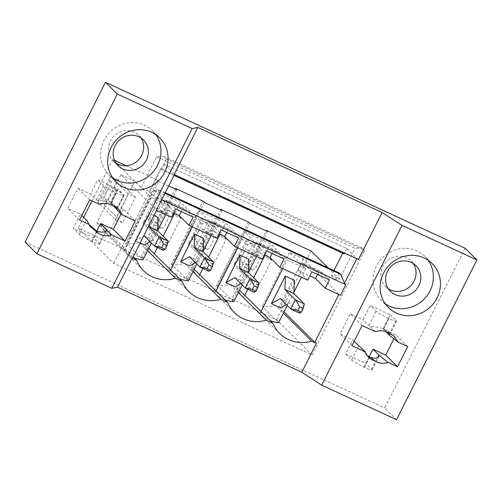 <?xml version="1.0" encoding="UTF-8"?>
<svg xmlns="http://www.w3.org/2000/svg" width="502" height="502" viewBox="0 0 502 502"><rect width="100%" height="100%" fill="white"/><g stroke="black" fill="none" stroke-linecap="round" stroke-linejoin="round"><path stroke-width="0.38" stroke-dasharray="2.51 1.88" d="M465.078 248.22L384.733 407.969L396.555 419.691M25.1 242.058L384.733 407.969M413.322 263.569A18.085 17.118 134.8 0 0 411.201 260.977A18.085 17.118 134.8 0 0 382.825 266.606A18.085 17.118 134.8 0 0 385.737 286.661A18.085 17.118 134.8 0 0 388.341 288.763M362.105 325.528L350.283 313.8L340.124 333.999L352.856 339.873L354.211 341.216M358.767 345.74L351.613 359.965L345.702 354.105L352.856 339.873M345.702 354.105L365.807 363.385L369.165 356.715M393.875 338.781L395.858 334.828L383.126 328.954L390.28 314.723L370.175 305.448L363.015 319.68L350.283 313.8M344.127 253.912L342.941 252.738L160.627 168.628L149.194 191.356L141.15 187.648L156.68 156.775L163.884 156.542L166.25 158.889L364.653 250.423L312.093 354.92L113.69 263.393L78.212 228.222L123.078 248.917L157.634 180.205L158.82 181.379L124.264 250.09L123.078 248.917M166.25 158.889L113.69 263.393M140.918 137.899A18.085 17.118 134.8 0 0 138.797 135.308A18.085 17.118 134.8 0 0 110.421 140.936A18.085 17.118 134.8 0 0 113.333 160.991A18.085 17.118 134.8 0 0 115.937 163.094M135.283 220.88L123.454 209.158L110.722 203.285L117.876 189.053L97.771 179.779L90.611 194.004L96.522 199.871A11.364 1.192 26.7 0 0 97.332 200.543C100.714 199.859 105.025 200.618 110.258 202.808L110.917 203.084L116.113 192.749L116.558 192.956A11.364 1.192 26.7 0 0 124.113 195.485A11.364 1.192 26.7 0 0 123.793 194.914L117.876 189.053M105.608 231.071L99.314 243.577L93.403 237.71L73.298 228.435L80.452 214.203L67.72 208.33L77.879 188.131L90.611 194.004M93.403 237.71L96.76 231.045M123.454 209.158L121.082 213.883M358.472 259.521L356.935 258.517L346.838 248.515L164.524 164.405L174.614 174.407L174.175 174.495M163.884 156.542L362.287 248.076L364.653 250.423M164.524 164.405L161.807 169.802L174.087 175.462M346.838 248.515L344.535 253.096M156.68 156.775L355.083 248.308L362.287 248.076M160.627 168.628L161.807 169.802M333.993 270.528L331.515 275.466L339.553 279.175L355.083 248.308M342.941 252.738L342.69 253.246M147.569 250.655L139.261 242.416L145.944 245.497A34.098 32.285 134.8 0 0 152.79 255.788A34.098 32.285 134.8 0 0 153.154 256.145L154.327 253.811M148.755 248.289L145.944 245.497M91.96 200.894L112.774 159.51L114.456 160.289M126.247 165.723L157.634 180.205M83.665 217.385L78.212 228.222M115.341 219.638L128.274 193.935L135.421 197.23L122.494 222.938L115.341 219.638L97.608 202.055L104.755 205.356L103.199 198.353L101.41 197.531L97.608 202.055L110.534 176.346L109.725 181.002L101.41 197.531M307.688 280.129L297.937 270.452L301.765 262.841L304.13 265.181L304.494 264.466L322.008 272.548L321.644 273.264L335.945 279.865L331.515 275.466M328.076 267.798L339.553 279.175M168.797 185.978L158.82 181.379M112.774 159.51L115.272 161.989M117.048 163.752L141.15 187.648M173.598 213.093L161.732 207.621L165.566 200.003L167.925 202.35L153.631 195.755L149.194 191.356M165.566 200.003L183.079 208.085L185.445 210.432L213.331 223.296L210.965 220.949L228.479 229.031L230.845 231.378L231.209 230.656L213.689 222.574L213.331 223.296M304.13 265.181L276.244 252.318L273.879 249.977L256.365 241.895L258.731 244.242L230.845 231.378M301.765 262.841L319.285 270.923L321.644 273.264M181.329 211.562L183.079 208.085M193.195 217.04L185.809 209.71L185.445 210.432M175.681 208.957L168.289 201.628L185.809 209.71M171.489 217.291L161.732 207.621M167.925 202.35L168.289 201.628M276.244 252.318L276.608 251.602L259.088 243.52L258.731 244.242M153.631 195.755L157.07 188.909L158.494 190.314L162.133 199.231M165.396 192.743L157.07 188.909M335.945 279.865L339.39 273.019M165.089 193.358L158.494 190.314M297.937 270.452L309.803 275.931M262.289 259.183L252.537 249.507L264.403 254.985M216.889 238.237L207.131 228.561L219.004 234.039M133.143 256.873L100.544 224.551L96.842 222.85L121.001 174.815L156.643 210.15L156.197 210.238M121.001 174.815L134.9 181.228L107.748 235.2L124.076 251.383A34.098 32.285 134.8 0 0 134.059 257.783M211.091 235.557L215.389 227.011L196.621 218.357L180.3 202.168L153.668 189.881L169.99 206.065L151.221 197.411L134.9 181.228M215.389 227.011L199.068 210.827L225.699 223.114L242.02 239.297L260.789 247.957L244.468 231.773L270.653 243.853L286.975 260.036L305.743 268.695L289.422 252.512L303.321 258.925L338.957 294.26L340.5 295.258M151.221 197.411L124.076 251.383M100.544 224.551A34.098 32.285 134.8 0 0 107.384 234.842A34.098 32.285 134.8 0 0 107.748 235.2M96.842 222.85L132.484 258.185M312.093 354.92L276.621 319.755L231.755 299.054L266.054 230.851M124.264 250.09L142.135 258.335L140.955 257.162L168.477 269.863L203.04 201.151M231.755 299.054L232.934 300.227L215.063 291.982L213.877 290.809L186.355 278.108L187.535 279.281L169.663 271.036L168.477 269.863M142.135 258.335L176.691 189.624M153.668 189.881L126.598 243.702A34.098 32.285 134.8 0 0 139.261 242.416M157.465 247.568L163.188 236.197M174.577 213.545L180.3 202.168M126.598 243.702L142.919 259.892M169.99 206.065L165.691 214.618M157.653 230.6L151.409 243.012M158.011 217.303L144.156 244.844L135.22 240.722L149.069 213.181L153.945 215.509M153.976 215.44L149.069 213.181M232.934 300.227L267.497 231.516M311.177 251.044L276.621 319.755M251.546 282.475L264.472 256.767L271.62 260.067L258.693 285.776L251.546 282.475L233.806 264.887L240.954 268.187L239.404 261.191L237.615 260.362L233.806 264.887L246.733 239.184L245.924 243.84L237.615 260.362M317.534 274.399L319.285 270.923M329.4 279.871L322.008 272.548M311.88 271.789L304.494 264.466M233.719 301.777L217.397 285.594A34.098 32.285 134.8 0 0 230.06 284.308L236.743 287.389A34.098 32.285 134.8 0 0 243.583 297.673L259.91 313.863L261.084 311.522M282.676 268.589L286.975 260.036M279.777 333.56L259.91 313.863A34.098 32.285 134.8 0 0 270.264 320.621M305.743 268.695L301.445 277.242M293.902 292.246L287.244 305.486M294.21 280.135L280.361 307.682L271.419 303.559M278.597 322.673L262.276 306.49A34.098 32.285 134.8 0 0 275.46 305.254L283.398 313.122M289.422 252.512L262.276 306.49M303.321 258.925L279.162 306.96L275.46 305.254M236.743 287.389L239.554 290.181M243.583 297.673L244.763 295.339M247.819 289.252L253.623 277.719M264.93 255.229L270.653 243.853M217.397 285.594L244.468 231.773M238.368 292.54L230.06 284.308M279.162 306.96L284.057 311.817M215.063 291.982L249.619 223.271M169.663 271.036L204.22 202.325M187.535 279.281L222.091 210.57M140.955 257.162L175.254 188.959M160.74 240.583L173.673 214.875L180.82 218.175L167.894 243.884L160.74 240.583L143.007 223.001L150.154 226.295L148.598 219.299L146.816 218.47L143.007 223.001L155.934 197.292L155.124 201.948L146.816 218.47M213.689 222.574L221.081 229.903M210.965 220.949L207.131 228.561M226.735 232.508L228.479 229.031M238.601 237.986L231.209 230.656M188.319 280.831L171.998 264.648A34.098 32.285 134.8 0 0 184.661 263.362L191.344 266.443A34.098 32.285 134.8 0 0 198.19 276.734A34.098 32.285 134.8 0 0 198.554 277.091L199.727 274.757M202.864 268.514L208.587 257.137M219.976 234.49L225.699 223.114M171.998 264.648L199.068 210.827M196.809 263.958L203.053 251.546M179.459 278.729A34.098 32.285 134.8 0 1 169.475 272.329L170.649 269.994M192.322 226.904L196.621 218.357M203.41 238.249L189.555 265.79L180.62 261.667M169.475 272.329L153.154 256.145M184.661 263.362L192.969 271.595M194.155 269.235L191.344 266.443M213.877 290.809L248.44 222.097M186.355 278.108L220.654 209.905M206.146 261.529L219.073 235.821L226.22 239.121L213.294 264.83L206.146 261.529L188.407 243.947L195.554 247.241L194.004 240.245L192.216 239.416L188.407 243.947L201.333 218.238L200.524 222.894L192.216 239.416M259.088 243.52L266.48 250.849M256.365 241.895L252.537 249.507M272.134 253.454L273.879 249.977M284 258.925L276.608 251.602M242.209 284.904L248.452 272.492M256.491 256.503L260.789 247.957M224.858 299.675A34.098 32.285 134.8 0 1 214.875 293.275L216.048 290.94M237.722 247.85L242.02 239.297M248.81 259.195L234.955 286.736L226.019 282.613M214.875 293.275L198.554 277.091M96.522 199.871L103.682 185.64A11.364 1.192 26.7 0 0 116.113 192.749M110.258 202.808L112.41 205.707M99.114 204.195L97.332 200.543M116.326 207.508L114.945 205.745L111.362 203.291A15.757 14.916 134.8 0 0 110.917 203.084M103.682 185.64L97.771 179.779M89.701 199.852L77.879 188.131M113.546 206.084L110.722 203.285M79.542 220.052L67.72 208.33M87.172 220.736L88.973 224.45M80.452 214.203L81.807 215.546M155.846 134.661A30.998 29.348 134.8 0 0 152.621 130.821A30.998 29.348 134.8 0 0 103.983 140.472A30.998 29.348 134.8 0 0 108.965 174.853A30.998 29.348 134.8 0 0 112.831 178.053M99.314 243.577A11.364 1.192 -153.3 0 1 99.641 244.148A11.364 1.192 -153.3 0 1 92.086 241.619L91.64 241.412A11.364 1.192 -153.3 0 1 79.209 234.296L73.298 228.435M390.28 314.723L396.197 320.583A11.364 1.192 -153.3 0 1 396.517 321.154A11.364 1.192 -153.3 0 1 388.962 318.632L388.517 318.425A11.364 1.192 -153.3 0 1 376.086 311.309L370.175 305.448M389.539 333.447L387.632 331.013L383.766 328.961A15.757 14.916 -45.2 0 0 383.321 328.754C378.382 327.153 374.097 326.476 370.451 326.72A11.364 1.192 -153.3 0 1 368.926 325.541L363.015 319.68M384.394 329.274L388.755 333.19M375.458 331.684L370.451 326.72M383.126 328.954L385.95 331.753M407.687 346.556L395.858 334.828M351.946 345.721L340.124 333.999M360.292 346.92L365.161 353.797L367.169 355.51M385.235 303.723A30.998 29.348 -45.2 0 1 381.369 300.522A30.998 29.348 -45.2 0 1 376.387 266.142A30.998 29.348 -45.2 0 1 425.025 256.497A30.998 29.348 -45.2 0 1 428.25 260.331M351.613 359.965A11.364 1.192 26.7 0 0 364.044 367.081L364.49 367.288A11.364 1.192 26.7 0 0 372.045 369.817A11.364 1.192 26.7 0 0 371.718 369.246L365.807 363.385M128.274 193.935L110.534 176.346L117.681 179.647L104.755 205.356L122.494 222.938M135.421 197.23L117.681 179.647L111.513 181.824L103.199 198.353M115.491 207.037L112.184 202.381A6.714 2.046 114.8 0 1 113.665 195.14A6.714 2.046 114.8 0 1 118.089 190.421A6.714 2.046 114.8 0 1 118.177 190.471L122.406 193.289A7.75 2.359 114.8 0 1 121.126 201.427A7.75 2.359 114.8 0 1 115.811 207.307A7.75 2.359 114.8 0 1 115.491 207.037L108.344 203.737L105.037 199.081A6.714 2.046 114.8 0 1 106.518 191.839A6.714 2.046 114.8 0 1 110.942 187.12A6.714 2.046 114.8 0 1 111.024 187.171L115.253 189.994A7.75 2.359 114.8 0 1 113.973 198.133A7.75 2.359 114.8 0 1 108.664 204.013A7.75 2.359 114.8 0 1 108.344 203.737M109.725 181.002L111.513 181.824M135.22 240.722L143.616 236.04M148.736 225.862L149.232 213.337M144.093 235.758L153.028 239.887L163.464 250.335M135.377 240.878L140.089 243.056M150.029 241.644L153.028 239.887M168.057 241.023L163.439 250.203M173.673 214.875L155.934 197.292L163.087 200.593L150.154 226.295L167.894 243.884M180.82 218.175L163.087 200.593L156.913 202.77L148.598 219.299M160.891 227.977L157.584 223.327A6.714 2.046 114.8 0 1 159.065 216.086A6.714 2.046 114.8 0 1 163.489 211.367A6.714 2.046 114.8 0 1 163.577 211.417L167.806 214.235A7.75 2.359 114.8 0 1 166.526 222.373A7.75 2.359 114.8 0 1 161.211 228.253A7.75 2.359 114.8 0 1 160.891 227.977L153.744 224.683L150.437 220.027A6.714 2.046 114.8 0 1 151.918 212.785A6.714 2.046 114.8 0 1 156.342 208.066A6.714 2.046 114.8 0 1 156.423 208.117L160.659 210.934A7.75 2.359 114.8 0 1 159.379 219.079A7.75 2.359 114.8 0 1 154.064 224.959A7.75 2.359 114.8 0 1 153.744 224.683M155.124 201.948L156.913 202.77M189.492 256.704L198.428 260.827L208.87 271.281M195.429 262.59L198.428 260.827M213.457 261.969L208.838 271.149M219.073 235.821L201.333 218.238L208.487 221.539L195.554 247.241L213.294 264.83M226.22 239.121L208.487 221.539L202.312 223.716L194.004 240.245M206.291 248.923L202.984 244.273A6.714 2.046 114.8 0 1 204.471 237.032A6.714 2.046 114.8 0 1 208.888 232.313A6.714 2.046 114.8 0 1 208.976 232.357L213.206 235.181A7.75 2.359 114.8 0 1 211.926 243.319A7.75 2.359 114.8 0 1 206.617 249.199A7.75 2.359 114.8 0 1 206.291 248.923L199.143 245.629L195.836 240.973A6.714 2.046 114.8 0 1 197.317 233.731A6.714 2.046 114.8 0 1 201.741 229.012A6.714 2.046 114.8 0 1 201.829 229.063L206.058 231.88A7.75 2.359 114.8 0 1 204.778 240.019A7.75 2.359 114.8 0 1 199.463 245.905A7.75 2.359 114.8 0 1 199.143 245.629M200.524 222.894L202.312 223.716M234.892 277.65L243.834 281.773L254.269 292.227M240.828 283.536L243.834 281.773M258.856 282.908L254.238 292.095M264.472 256.767L246.733 239.184L253.886 242.479L240.954 268.187L258.693 285.776M271.62 260.067L253.886 242.479L247.712 244.662L239.404 261.191M251.697 269.869L248.383 265.219A6.714 2.046 114.8 0 1 249.87 257.978A6.714 2.046 114.8 0 1 254.288 253.259A6.714 2.046 114.8 0 1 254.376 253.303L258.605 256.127A7.75 2.359 114.8 0 1 257.325 264.265A7.75 2.359 114.8 0 1 252.017 270.145A7.75 2.359 114.8 0 1 251.697 269.869L244.543 266.575L241.236 261.918A6.714 2.046 114.8 0 1 242.717 254.677A6.714 2.046 114.8 0 1 247.141 249.958A6.714 2.046 114.8 0 1 247.229 250.009L251.458 252.826A7.75 2.359 114.8 0 1 250.178 260.965A7.75 2.359 114.8 0 1 244.863 266.844A7.75 2.359 114.8 0 1 244.543 266.575M245.924 243.84L247.712 244.662M280.298 298.596L289.234 302.719L299.669 313.173M286.234 304.482L289.234 302.719M304.256 303.854L299.638 313.035M116.558 192.956L111.362 203.291M123.793 194.914L116.847 208.725M79.209 234.296L86.369 220.064M97.281 231.284L92.086 241.619M91.64 241.412L96.836 231.083M396.197 320.583L389.608 333.679M388.962 318.632L383.766 328.961M388.517 318.425L383.321 328.754M368.926 325.541L376.086 311.309M371.718 369.246L377.648 357.455M364.044 367.081L369.24 356.753M369.685 356.96L364.49 367.288M105.037 199.081L112.184 202.381M111.024 187.171L118.177 190.471M115.253 189.994L122.406 193.289M150.437 220.027L157.584 223.327M156.423 208.117L163.577 211.417M160.659 210.934L167.806 214.235M195.836 240.973L202.984 244.273M201.829 229.063L208.976 232.357M206.058 231.88L213.206 235.181M241.236 261.918L248.383 265.219M247.229 250.009L254.376 253.303M251.458 252.826L258.605 256.127M107.384 234.842L143.578 270.722M152.79 255.788L188.978 291.668M198.19 276.734L234.378 312.614M114.945 205.745L118.51 209.278M124.113 195.485L116.96 209.717M88.026 222.725L89.613 225.982M108.965 174.853L116.062 181.887M152.621 130.821L159.711 137.855M138.797 135.308L143.528 139.995M113.333 160.991L118.058 165.679M106.8 229.916L99.641 244.148M396.517 321.154L389.546 335.022M393.587 335.656L387.638 331.013M368.719 357.33L365.161 353.797M388.466 307.557L381.369 300.522M432.115 263.531L425.025 256.497M415.932 265.665L411.201 260.977M390.462 291.355L385.737 286.661M379.016 355.956L372.045 369.817M110.942 187.12L118.089 190.421M108.664 204.013L115.811 207.307M156.342 208.066L163.489 211.367M154.064 224.959L161.211 228.253M201.741 229.012L208.888 232.313M199.463 245.905L206.617 249.199M247.141 249.958L254.288 253.259M244.863 266.844L252.017 270.145"/><path stroke-width="0.75" d="M197.838 127.439L382.141 212.465L358.472 259.521L174.175 174.495L197.838 127.439L192.147 128.575L117.267 94.031L105.445 82.309L465.078 248.22L476.9 259.942L402.02 225.398L382.141 212.465M105.445 82.309L25.1 242.058L36.922 253.78L111.802 288.324L117.493 287.188L301.796 372.214L321.675 385.147L396.555 419.691L476.9 259.942M388.341 288.763A18.085 17.118 134.8 0 0 414.106 281.038A18.085 17.118 134.8 0 0 413.322 263.569M369.165 356.715L372.967 349.154L385.699 355.027L393.875 338.781M115.937 163.094A18.085 17.118 134.8 0 0 141.702 155.363A18.085 17.118 134.8 0 0 140.918 137.899M96.76 231.045L100.563 223.484L113.295 229.358L121.082 213.883M344.535 253.096L344.127 253.912L174.087 175.462M342.69 253.246L333.993 270.528M283.398 313.122L311.648 341.128A34.098 32.285 -45.2 0 1 279.777 333.56A34.098 32.285 -45.2 0 1 272.931 323.269L266.248 320.188A34.098 32.285 -45.2 0 1 234.378 312.614A34.098 32.285 -45.2 0 1 227.531 302.323L220.849 299.242A34.098 32.285 -45.2 0 1 188.978 291.668A34.098 32.285 -45.2 0 1 182.132 281.377L175.449 278.296L147.569 250.655M182.132 281.377L148.755 248.289M114.456 160.289L126.247 165.723M91.96 200.894L83.665 217.385M266.054 230.851L266.311 230.343L311.177 251.044L328.076 267.798M266.311 230.343L267.497 231.516L249.619 223.271L248.44 222.097L220.911 209.397L222.091 210.57L204.22 202.325L203.04 201.151L175.512 188.451L176.691 189.624L168.797 185.978M115.272 161.989L117.048 163.752M174.495 174.646L156.197 210.238L171.489 217.291L175.681 208.957L193.195 217.04L189.003 225.373L179.252 215.697L173.598 213.093M179.252 215.697L181.329 211.562M165.089 193.358L340.808 274.425L339.39 273.019L165.396 192.743M161.512 199.677L345.809 284.703L340.5 295.258L325.208 288.204L315.451 278.535L317.534 274.399M340.808 274.425L344.447 283.341L345.809 284.703M189.003 225.373L216.889 238.237L221.081 229.903L238.601 237.986L234.409 246.319L262.289 259.183L266.48 250.849L284 258.925L279.809 267.259L307.688 280.129L311.88 271.789L329.4 279.871L325.208 288.204M309.803 275.931L315.451 278.535M279.809 267.259L270.051 257.589L272.134 253.454M264.403 254.985L270.051 257.589M234.409 246.319L224.651 236.643L226.735 232.508M219.004 234.039L224.651 236.643M175.449 278.296A34.098 32.285 -45.2 0 1 143.578 270.722A34.098 32.285 -45.2 0 1 136.732 260.431L132.039 258.273L132.484 258.185L156.524 210.382M136.732 260.431L133.143 256.873M311.648 341.128L316.342 343.293L301.796 372.214M132.039 258.273L117.493 287.188M154.327 253.811L157.465 247.568M163.188 236.197L174.577 213.545M134.059 257.783A34.098 32.285 134.8 0 0 142.919 259.892L151.409 243.012M165.691 214.618L157.653 230.6M153.945 215.509L158.168 217.46L153.976 215.44M261.084 311.522L282.676 268.589M270.264 320.621A34.098 32.285 134.8 0 0 278.597 322.673L287.244 305.486M301.445 277.242L293.902 292.246M285.431 276.175L284.91 289.416L295.32 299.732L290.702 308.912L280.298 298.596L271.419 303.559L285.274 276.012L294.373 280.298L285.274 276.012M239.554 290.181L272.931 323.269M244.763 295.339L247.819 289.252M253.623 277.719L264.93 255.229M266.248 320.188L238.368 292.54M316.342 343.293L314.798 342.295L284.057 311.817M175.254 188.959L175.512 188.451M199.727 274.757L202.864 268.514M208.587 257.137L219.976 234.49M179.459 278.729A34.098 32.285 134.8 0 0 188.319 280.831L196.809 263.958M203.053 251.546L211.091 235.557M170.649 269.994L192.322 226.904M194.632 234.283L194.111 247.524L204.521 257.846L199.903 267.026L189.492 256.704L180.62 261.667L194.475 234.127L203.567 238.406L194.475 234.127M192.969 271.595L220.849 299.242M227.531 302.323L194.155 269.235M220.654 209.905L220.911 209.397M224.858 299.675A34.098 32.285 134.8 0 0 233.719 301.777L242.209 284.904M248.452 272.492L256.491 256.503M216.048 290.94L237.722 247.85M240.031 255.229L239.51 268.47L249.921 278.786L245.302 287.972L234.892 277.65L226.019 282.613L239.874 255.066L248.973 259.352L239.874 255.066M99.114 204.195C103.889 202.632 108.319 203.134 112.41 205.707A15.757 14.916 134.8 0 1 118.51 209.278A15.757 14.916 134.8 0 1 121.93 214.724L135.283 220.88L125.123 241.079L111.77 234.923A15.757 14.916 134.8 0 1 98.474 233.411L89.613 225.982L88.954 224.394L79.542 220.052L89.701 199.852L99.114 204.195M116.326 207.508L116.922 209.761L121.93 214.724M36.922 253.78L117.267 94.031M192.147 128.575L111.802 288.324M111.074 147.506A30.998 29.348 134.8 0 0 116.062 181.887A30.998 29.348 134.8 0 0 164.7 172.242A30.998 29.348 134.8 0 0 159.711 137.855A30.998 29.348 134.8 0 0 111.074 147.506M116.953 209.572A11.364 1.192 26.7 0 0 116.633 209.146L113.546 206.084M125.123 241.079L113.295 229.358M100.563 223.484L106.474 229.345A11.364 1.192 -153.3 0 1 106.8 229.916A11.364 1.192 -153.3 0 1 106.763 229.96L111.77 234.923M106.763 229.96C105.213 232.282 102.057 232.727 97.281 231.284A15.757 14.916 134.8 0 1 96.836 231.083L96.202 230.751L98.474 233.411M88.973 224.45L96.202 230.751M88.954 224.394L87.172 220.736A11.364 1.192 -153.3 0 1 86.369 220.064L81.807 215.546M112.831 178.053A30.998 29.348 134.8 0 0 157.603 165.208A30.998 29.348 134.8 0 0 155.846 134.661M146.433 160.056A18.085 17.118 134.8 0 0 143.528 139.995A18.085 17.118 134.8 0 0 115.153 145.624A18.085 17.118 134.8 0 0 118.058 165.679A18.085 17.118 134.8 0 0 146.433 160.056M385.95 331.753L389.037 334.815A11.364 1.192 -153.3 0 1 389.37 335.267L389.539 333.447M398.274 342.213L393.587 335.656L388.755 333.19A15.757 14.916 -45.2 0 0 375.458 331.684L362.105 325.528L351.946 345.721L365.299 351.883A15.757 14.916 -45.2 0 0 368.719 357.33A15.757 14.916 -45.2 0 0 374.818 360.9C378.903 363.467 383.34 363.969 388.115 362.413L397.528 366.749L407.687 346.556L398.274 342.213L389.37 335.267M402.02 225.398L321.675 385.147M383.478 273.176A30.998 29.348 -45.2 0 1 432.115 263.531A30.998 29.348 -45.2 0 1 437.104 297.912A30.998 29.348 -45.2 0 1 388.466 307.557A30.998 29.348 -45.2 0 1 383.478 273.176M397.528 366.749L385.699 355.027M338.837 294.498L314.798 342.295M356.815 258.756L344.447 283.341M354.211 341.216L358.767 345.74A11.364 1.192 26.7 0 0 360.292 346.92L365.299 351.883M388.115 362.413L379.211 355.466C378.131 358.434 375.17 359.018 370.338 357.223L369.685 356.96A15.757 14.916 -45.2 0 1 369.24 356.753L367.169 355.51M370.338 357.223L374.818 360.9M372.967 349.154L378.878 355.014A11.364 1.192 26.7 0 1 379.211 355.466L379.016 355.956M428.25 260.331A30.998 29.348 -45.2 0 1 430.007 290.878A30.998 29.348 -45.2 0 1 385.235 303.723M387.557 271.293A18.085 17.118 -45.2 0 1 415.932 265.665A18.085 17.118 -45.2 0 1 418.837 285.726A18.085 17.118 -45.2 0 1 390.462 291.355A18.085 17.118 -45.2 0 1 387.557 271.293M143.616 236.04L144.093 235.758L154.497 246.08L159.115 236.9L148.711 226.578L148.736 225.862M148.711 226.578L157.647 230.7L158.168 217.46M157.647 230.7L168.057 241.023L159.115 236.9M159.542 237.214L163.489 243.934L161.638 247.612L154.497 246.08M154.923 246.394L163.464 250.335L165.214 249.256L167.059 245.585L163.489 243.934M140.089 243.056L144.319 245.001L150.029 241.644M168.082 241.155L167.059 245.585M161.638 247.612L165.214 249.256M194.111 247.524L203.046 251.646L203.567 238.406M203.046 251.646L213.457 261.969L204.521 257.846M204.941 258.16L208.888 264.88L207.037 268.551L199.903 267.026M200.329 267.34L208.87 271.281L210.614 270.202L212.459 266.531L208.888 264.88M180.783 261.824L189.718 265.947L195.429 262.59M213.482 262.1L212.459 266.531M207.037 268.551L210.614 270.202M239.51 268.47L248.446 272.592L248.973 259.352M248.446 272.592L258.856 282.908L249.921 278.786M250.347 279.106L254.288 285.826L252.443 289.497L245.302 287.972M245.729 288.286L254.269 292.227L256.014 291.147L257.865 287.477L254.288 285.826M226.182 282.77L235.118 286.893L240.828 283.536M258.888 283.046L257.865 287.477M252.443 289.497L256.014 291.147M284.91 289.416L293.852 293.538L294.373 280.298M293.852 293.538L304.256 303.854L295.32 299.732M295.747 300.052L299.688 306.772L297.843 310.443L290.702 308.912M291.129 309.232L299.669 313.173L301.413 312.093L303.264 308.423L299.688 306.772M271.582 303.716L280.518 307.839L286.234 304.482M304.287 303.992L303.264 308.423M297.843 310.443L301.413 312.093M116.847 208.725L116.633 209.146M106.474 229.345L105.608 231.071M389.608 333.679L389.037 334.815M377.648 357.455L378.878 355.014"/></g></svg>
